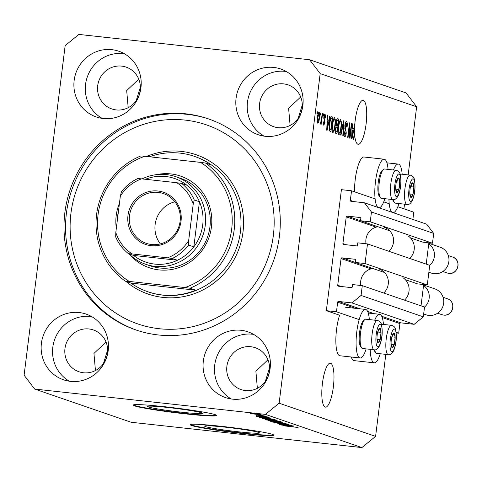 <?xml version="1.0" encoding="UTF-8"?>
<svg xmlns="http://www.w3.org/2000/svg" width="482" height="482" viewBox="0 0 482 482"><rect width="100%" height="100%" fill="white"/><g stroke="black" fill="none" stroke-linecap="round" stroke-linejoin="round"><path stroke-width="0.72" d="M351.541 190.788L341.419 189.673L326.35 310.673L336.466 311.782L337.665 302.184A0.844 0.813 -71 0 1 338.575 301.437L351.938 302.907L361.072 295.448L362.289 285.645L352.577 284.579L352.294 286.874A0.844 0.813 -71 0 1 351.378 287.621L338.424 286.2A0.844 0.813 -71 0 1 337.719 285.272L341.045 258.569A0.844 0.813 -71 0 1 341.955 257.828L354.909 259.25A0.844 0.813 -71 0 1 355.62 260.172L355.33 262.467L365.049 263.534L367.489 243.922L357.777 242.856L357.487 245.151A0.844 0.813 -71 0 1 356.572 245.898L343.624 244.476A0.844 0.813 -71 0 1 342.913 243.549L346.239 216.852A0.844 0.813 -71 0 1 347.154 216.105L360.108 217.527A0.844 0.813 -71 0 1 360.813 218.448L360.53 220.744L370.242 221.81L371.465 212.002L364.41 202.771L351.047 201.307A0.844 0.813 -71 0 1 350.342 200.379L351.541 190.788L375.11 198.897M412.875 219.449L413.779 212.201L397.843 206.718M389.221 203.753L383.738 201.862M410.483 237.933L422.768 242.157L432.481 243.223L433.704 233.421L426.648 224.184L364.41 202.771M433.704 233.421L371.465 212.002M432.481 243.223L370.242 221.81M389.733 230.794L360.53 220.744M405.284 279.65L417.569 283.88L427.287 284.946L429.727 265.335L367.489 243.922M427.287 284.946L365.049 263.534M384.54 272.517L355.33 262.467M396.258 332.929L398.704 333.195L399.903 323.603A0.844 0.813 -71 0 1 400.813 322.856L414.171 324.32L423.31 316.867L424.528 307.058L362.289 285.645M423.31 316.867L361.072 295.448M414.171 324.32L351.938 302.907M398.704 333.195L396.204 332.333M359.174 319.596L336.466 311.782M366.139 348.896A24.425 6.218 -83.7 0 1 360.156 357.981L339.912 355.764A24.425 6.218 -83.7 0 1 336.563 329.417A24.425 6.218 -83.7 0 1 339.599 315.228L326.35 310.673M205.416 426.582A27.709 1.536 -172.9 0 0 235.397 431.456A27.709 1.536 -172.9 0 0 259.551 432.926A27.709 1.536 -172.9 0 0 258.689 432.426A27.709 1.536 -172.9 0 0 228.709 427.552A27.709 1.536 -172.9 0 0 204.555 426.082A27.709 1.536 -172.9 0 0 205.416 426.582M148.366 406.953A27.709 1.536 -172.9 0 0 178.346 411.827A27.709 1.536 -172.9 0 0 202.494 413.297A27.709 1.536 -172.9 0 0 201.639 412.797A27.709 1.536 -172.9 0 0 171.658 407.923A27.709 1.536 -172.9 0 0 147.504 406.447A27.709 1.536 -172.9 0 0 148.366 406.953M134.466 405.85A42.109 2.338 -172.9 0 0 180.033 413.261A42.109 2.338 -172.9 0 0 216.737 415.496A42.109 2.338 -172.9 0 0 215.43 414.731A42.109 2.338 -172.9 0 0 169.863 407.32A42.109 2.338 -172.9 0 0 133.165 405.085A42.109 2.338 -172.9 0 0 134.466 405.85M133.357 404.898A42.109 2.338 -172.9 0 0 134.52 405.434A42.109 2.338 -172.9 0 0 178.213 412.622A42.109 2.338 -172.9 0 0 216.593 415.267M191.523 425.479A42.109 2.338 -172.9 0 0 237.084 432.89A42.109 2.338 -172.9 0 0 273.788 435.126A42.109 2.338 -172.9 0 0 272.481 434.36A42.109 2.338 -172.9 0 0 226.914 426.956A42.109 2.338 -172.9 0 0 190.215 424.714A42.109 2.338 -172.9 0 0 191.523 425.479M190.408 424.528A42.109 2.338 -172.9 0 0 191.571 425.064A42.109 2.338 -172.9 0 0 235.264 432.252A42.109 2.338 -172.9 0 0 273.643 434.897M140.383 87.128L136.177 100.744M107.643 349.98L103.437 363.597M325.157 407.073A22.106 5.627 96.3 0 0 325.477 407.145A22.106 5.627 96.3 0 0 333.411 386.413A22.106 5.627 96.3 0 0 330.616 363.265A22.106 5.627 96.3 0 0 330.297 363.193A22.106 5.627 96.3 0 0 322.368 383.925A22.106 5.627 96.3 0 0 325.157 407.073M269.565 367.748L265.359 381.364M354.222 133.478L354.607 133.52A22.106 5.627 96.3 0 0 357.897 144.22A22.106 5.627 96.3 0 0 358.216 144.293A22.106 5.627 96.3 0 0 366.151 123.561A22.106 5.627 96.3 0 0 363.356 100.413A22.106 5.627 96.3 0 0 363.036 100.34A22.106 5.627 96.3 0 0 354.758 124.651L354.517 124.621M302.304 104.895L298.099 118.512M111.836 49.67A34.74 33.541 -71 0 0 74.806 76.765A34.74 33.541 -71 0 0 96.249 116.945A34.74 33.541 -71 0 0 103.262 118.512A34.74 33.541 -71 0 0 140.292 91.423A34.74 33.541 -71 0 0 118.855 51.243A34.74 33.541 -71 0 0 111.836 49.67M124.374 53.743A34.74 33.541 -71 0 0 123.247 53.598A34.74 33.541 -71 0 0 87.055 77.662A34.74 33.541 -71 0 0 102.136 118.373M79.096 312.523A34.74 33.541 -71 0 0 42.067 339.617A34.74 33.541 -71 0 0 63.504 379.798A34.74 33.541 -71 0 0 70.523 381.37A34.74 33.541 -71 0 0 107.552 354.276A34.74 33.541 -71 0 0 86.115 314.095A34.74 33.541 -71 0 0 79.096 312.523M91.634 316.596A34.74 33.541 -71 0 0 90.508 316.451A34.74 33.541 -71 0 0 54.315 340.515A34.74 33.541 -71 0 0 69.396 381.226M241.018 330.291A34.74 33.541 -71 0 0 203.988 357.385A34.74 33.541 -71 0 0 225.425 397.566A34.74 33.541 -71 0 0 232.445 399.132A34.74 33.541 -71 0 0 269.474 372.044A34.74 33.541 -71 0 0 248.031 331.863A34.74 33.541 -71 0 0 241.018 330.291M253.556 334.363A34.74 33.541 -71 0 0 252.429 334.219A34.74 33.541 -71 0 0 216.237 358.283A34.74 33.541 -71 0 0 231.318 398.994M273.758 67.438A34.74 33.541 -71 0 0 236.728 94.532A34.74 33.541 -71 0 0 258.165 134.713A34.74 33.541 -71 0 0 265.184 136.279A34.74 33.541 -71 0 0 302.214 109.191A34.74 33.541 -71 0 0 280.777 69.01A34.74 33.541 -71 0 0 273.758 67.438M286.296 71.511A34.74 33.541 -71 0 0 285.169 71.366A34.74 33.541 -71 0 0 248.977 95.43A34.74 33.541 -71 0 0 264.058 136.141M383.461 324.452A24.425 6.218 96.3 0 0 379.587 314.282A24.425 6.218 96.3 0 0 374.725 320.187M360.156 357.981A24.425 6.218 -83.7 0 1 356.801 331.634A24.425 6.218 -83.7 0 1 365.483 309.426A24.425 6.218 -83.7 0 1 369.351 319.596M393.433 169.983A24.425 6.218 -83.7 0 1 398.301 164.079A24.425 6.218 -83.7 0 1 402.169 174.249M388.064 169.393A24.425 6.218 96.3 0 0 384.19 159.223L363.952 157.005A24.425 6.218 96.3 0 0 355.27 179.214A24.425 6.218 96.3 0 0 354.577 191.83M384.19 159.223A24.425 6.218 96.3 0 0 375.508 181.431A24.425 6.218 96.3 0 0 378.051 207.465M378.997 207.79A24.425 6.218 96.3 0 0 384.847 198.692M185.913 113.836A111.589 107.739 -71 0 0 66.962 200.855A111.589 107.739 -71 0 0 135.834 329.923A111.589 107.739 -71 0 0 158.367 334.966A111.589 107.739 -71 0 0 277.319 247.953A111.589 107.739 -71 0 0 208.447 118.885A111.589 107.739 -71 0 0 185.913 113.836M283.609 83.88A22.106 21.347 -71 0 0 260.045 101.124A22.106 21.347 -71 0 0 273.686 126.694A22.106 21.347 -71 0 0 278.15 127.688A22.106 21.347 -71 0 0 301.72 110.45A22.106 21.347 -71 0 0 288.073 84.88A22.106 21.347 -71 0 0 283.609 83.88M290.11 125.459L288.61 108.336L300.696 96.972M250.869 346.733A22.106 21.347 -71 0 0 227.305 363.976A22.106 21.347 -71 0 0 240.946 389.546A22.106 21.347 -71 0 0 245.41 390.547A22.106 21.347 -71 0 0 268.98 373.303A22.106 21.347 -71 0 0 255.333 347.733A22.106 21.347 -71 0 0 250.869 346.733M257.37 388.311L255.87 371.188L267.956 359.825M88.947 328.965A22.106 21.347 -71 0 0 65.383 346.209A22.106 21.347 -71 0 0 79.03 371.779A22.106 21.347 -71 0 0 83.494 372.779A22.106 21.347 -71 0 0 107.058 355.535A22.106 21.347 -71 0 0 93.412 329.965A22.106 21.347 -71 0 0 88.947 328.965M95.448 370.544L93.948 353.42L106.034 342.057M121.687 66.112A22.106 21.347 -71 0 0 98.123 83.356A22.106 21.347 -71 0 0 111.77 108.926A22.106 21.347 -71 0 0 116.234 109.926A22.106 21.347 -71 0 0 139.798 92.683A22.106 21.347 -71 0 0 126.151 67.112A22.106 21.347 -71 0 0 121.687 66.112M128.188 107.691L126.688 90.568L138.774 79.205M265.419 414.381L361.892 447.579L131.152 422.262L34.686 389.064L265.419 414.381L279.126 403.199L320.181 73.589L309.595 59.738L78.855 34.421L65.154 45.609L24.1 375.219L34.686 389.064M354.276 125.808L354.68 125.856A22.106 5.627 96.3 0 0 354.535 130.935L353.481 139.437L353.854 139.563L354.607 133.52M354.68 125.856L351.944 138.906L351.577 138.78L352.234 123.778L352.625 123.916L352.396 128.387L353.668 128.821L354.758 124.651M349.986 135.129L351.432 123.5L351.806 123.633L349.992 138.238L349.589 138.099L349.504 125.929L348.058 137.569L347.679 137.442L349.498 122.838L349.902 122.976L349.986 135.129L349.571 135.081M346.269 123.308L345.226 125.561L346.269 132.984C345.895 135.532 345.377 136.743 344.714 136.617C344.046 136.243 343.853 134.665 344.142 131.875L344.546 131.815L344.919 134.906L345.895 132.815L345.962 131.291L344.967 129.152L344.841 125.471C345.251 122.741 345.811 121.452 346.516 121.615C347.257 122.067 347.456 123.85 347.118 126.965L346.715 127.025L346.269 123.308L345.299 123.193M344.919 134.906L344.028 134.821L344.919 134.906M340.593 135.002L343.552 120.795L343.943 120.928L343.214 135.906L342.823 135.767L343.558 122.573L340.985 135.135L340.593 135.002M340.551 119.602L341.515 122.283L341.256 127.417C340.762 131.773 339.961 134.171 338.858 134.605C337.972 133.508 337.804 130.839 338.358 126.603L339.382 121.488L340.629 119.602M334.52 117.524L335.478 120.205L335.225 125.338C334.725 129.7 333.924 132.092 332.827 132.526C331.935 131.429 331.767 128.766 332.327 124.525L333.345 119.409L334.592 117.53M328.82 120.271L329.682 116.017L330.074 116.156L327.091 130.357L326.724 130.23L327.386 115.228L327.778 115.367L327.549 119.837L328.82 120.271L327.17 120.09M316.939 113.812L317.198 111.722L317.578 111.854L317.319 113.939L316.939 113.812M361.892 447.579L375.592 436.391L279.126 403.199M375.592 436.391L385.811 354.36M403.94 208.814L404.519 204.157M408.164 174.906L416.647 106.781L320.181 73.589M351.282 357.011A24.425 6.218 96.3 0 0 354.023 360.614L374.261 362.838A24.425 6.218 96.3 0 0 380.244 353.752M317.421 117.451C317.765 114.27 318.337 112.517 319.132 112.192C319.777 112.999 319.885 114.951 319.464 118.042C319.114 121.169 318.548 122.886 317.765 123.193C317.126 122.41 317.011 120.494 317.421 117.451M320.428 115.011L320.693 112.927L321.066 113.053L320.807 115.144L320.428 115.011M321.512 118.952L322.199 113.445L322.579 113.571L321.253 124.193L320.873 124.067L321.084 122.368L320.403 124.103L320.12 123.41L320.452 121.94L320.699 122.223L321.175 121.096L321.512 118.952M323.024 115.903L323.283 113.818L323.663 113.945L323.398 116.035L323.024 115.903M324.928 115.77L324.199 118.241L325.001 122.524L323.79 125.266L323.308 121.934L323.705 121.874L323.964 123.741L324.597 122.609L323.826 117.379C324.139 115.186 324.579 114.15 325.139 114.258L325.615 117.982L325.217 118.042L324.928 115.77L324.139 115.68L324.832 115.758M323.964 123.741L323.229 123.669L323.964 123.741M329.387 123.615C329.863 119.271 330.628 116.969 331.688 116.71L332.761 117.078L330.941 131.682L329.375 130.863L329.387 123.615M336.044 122.681C336.43 119.855 336.972 118.554 337.677 118.771L338.798 119.156L336.978 133.755L335.852 133.369C335.243 133.146 335.062 131.809 335.309 129.357L336.099 126.435L336.044 122.681M281.976 424.618L293.634 425.986L279.464 424.431L288.826 425.01L277.53 423.768L291.321 425.19L281.988 424.509M288.501 424.178L274.029 422.606L277.144 422.69L275.674 422.786L279.94 423.383L283.229 423.335L288.7 424.287M279.94 423.383L280.404 423.154M270.065 421.202L285.766 423.28L272.685 422.099L283.934 423.039L270.065 421.202M282.711 422.19L277.072 421.907L268.173 420.593L274.023 420.894L282.892 422.286M276.674 420.111L271.035 419.828L262.136 418.515L267.986 418.822L276.855 420.208M260.533 415.074L262.937 415.424L260.533 415.074M261.166 414.773L250.489 413.604L261.292 414.845M298.123 427.492L283.332 425.763L297.713 427.383M266.956 417.798L256.201 416.43L269.209 417.587L265.684 417.364L266.956 417.798M267.124 416.822L256.466 415.659L267.275 416.906M263.082 415.948L265.486 416.303L263.082 415.948M258.677 415.213L264.401 415.93L258.677 415.213M257.045 413.875L259.449 414.225L257.045 413.875M264.967 417.804L274.583 419.43L260.413 417.876L259.075 417.358L264.967 417.804M259.418 417.328L259.075 417.358M265.341 419.418L274.24 420.292L280.62 421.509L266.45 419.955L265.112 419.454M291.803 426.347L281.048 424.979L294.056 426.136L290.532 425.913L291.803 426.347M416.647 106.781L406.067 92.936L309.595 59.738M398.951 203.549A24.425 6.218 -83.7 0 1 393.101 212.646M392.155 212.321A24.425 6.218 -83.7 0 1 388.926 199.144M370.218 349.342A24.425 6.218 96.3 0 0 374.261 362.838M260.708 417.008L265.172 417.575L260.708 417.008M265.214 417.231L265.172 417.575M251.972 413.767L259.684 414.61L251.923 413.556M260.479 417.376L260.413 417.876M261.696 417.93L272.547 419.123L265.329 417.93L260.822 417.563L261.696 417.93M260.846 417.4L261.057 417.713M275.571 419.852L275.523 420.238M263.793 418.695L275.023 419.93L263.696 418.412M266.51 419.479L266.45 419.955M267.727 420.009L271.962 420.473L268.498 419.774L267.112 419.792L267.727 420.009M272.011 420.087L271.962 420.473M273.619 420.653L278.584 421.196L274.632 420.425L272.92 420.412L273.619 420.653M281.608 421.931L281.56 422.31M269.824 420.774L281.06 422.009L269.733 420.491M285.555 425.558L290.019 426.124L285.555 425.558M290.068 425.781L290.019 426.124M317.192 111.812L317.578 111.854M319.072 118L319.464 118.042M317.421 117.433L317.813 117.481L318 121.687L317.216 121.597L317.963 121.675L319.084 117.915L318.933 113.704L318.138 113.613M318.933 113.704L317.813 117.481M318.138 113.619L318.873 113.698M320.681 113.011L321.066 113.053M322.187 113.529L322.579 113.571M320.373 122.289L321.084 122.368M323.271 113.903L323.663 113.945M325.223 117.939L325.615 117.982M323.844 117.204L324.235 117.246M323.741 118.186L324.199 118.241M324.609 122.482L325.001 122.524M329.664 116.108L330.074 116.156M327.38 115.319L327.778 115.367M327.182 119.795L327.549 119.837M327.609 126.067L328.483 121.934L327.465 121.585L327.097 128.772L327.609 126.067M326.79 128.742L327.097 128.772M327.109 121.548L327.465 121.585M331.074 116.891L332.761 117.078M330.64 117.638L330.556 118.313M329.104 129.664L330.779 129.845L332.17 118.656L330.405 118.295M329.092 129.507L330.779 129.845M329.061 129.092L330.14 129.628M329.375 123.723L329.766 123.766L329.664 129.158M329.929 120.205L330.351 120.247L329.766 123.766M331.526 118.433L330.351 120.247M334.942 120.145L335.478 120.205M334.833 125.296L335.225 125.338M332.026 128.013L332.441 128.055L333.11 130.833L332.104 130.724L333.032 130.821C333.881 130.453 334.484 128.574 334.845 125.187C335.261 122.054 335.141 120.072 334.484 119.253L334.357 119.241M332.309 124.657L332.694 124.699L332.441 128.055M334.484 119.253C333.658 119.608 333.062 121.422 332.694 124.699M337.057 118.964L338.798 119.156M336.677 119.711L336.593 120.367M336.81 131.923L337.358 127.561L336.689 127.332L336.303 127.344L335.719 129.248L336.195 131.707L336.81 131.923L335.213 131.743M335.333 129.206L335.719 129.248M335.737 127.278L336.689 127.332M337.569 125.85L338.207 120.735L337.454 120.476L337.069 120.53L336.424 122.796L336.87 125.615L337.569 125.85L335.936 125.675M336.038 122.753L336.424 122.796M336.448 120.464L337.454 120.476M340.979 122.223L341.515 122.283M340.87 127.375L341.256 127.417M338.063 130.086L338.478 130.134L339.147 132.912L338.135 132.797L339.069 132.893C339.918 132.532 340.521 130.652 340.882 127.26C341.298 124.127 341.178 122.151 340.521 121.331L340.394 121.319M338.346 126.736L338.732 126.778L338.478 130.134M340.521 121.331C339.69 121.681 339.099 123.5 338.732 126.778M343.533 120.88L343.943 120.928M343.19 122.53L343.558 122.573M346.727 126.917L347.118 126.965M344.841 125.513L345.226 125.561M345.877 132.936L346.269 132.984M351.42 123.591L351.806 123.633M349.119 125.886L349.504 125.929M349.486 122.928L349.902 122.976M353.668 128.821L352.017 128.67M352.228 123.868L352.625 123.916M352.035 128.345L352.396 128.387M352.463 134.617L353.33 130.483L352.312 130.134L351.944 137.322L352.463 134.617M351.637 137.292L351.944 137.322M351.956 130.098L352.312 130.134M410.134 196.144A7.369 1.874 96.3 0 0 410.917 197.433A7.369 1.874 96.3 0 0 412.941 194.324A7.369 1.874 96.3 0 0 413.851 187.022A7.369 1.874 96.3 0 0 412.737 182.835A7.369 1.874 96.3 0 0 410.706 185.944A7.369 1.874 96.3 0 0 410.423 187.094A7.369 1.874 96.3 0 0 409.796 192.794A7.369 1.874 96.3 0 0 409.802 193.246A7.369 1.874 96.3 0 0 410.134 196.144M409.802 193.246L410.917 197.433L412.941 194.324L413.851 187.022L412.737 182.835L410.465 186.92M393.408 199.596A14.737 3.754 96.3 0 0 393.619 200.53A14.737 3.754 96.3 0 0 394.481 202.536L393.348 201.024A13.309 3.386 -83.7 0 1 392.673 199.554M394.481 202.536A14.737 3.754 96.3 0 0 395.403 203.157L406.983 204.428A14.737 3.754 -83.7 0 1 405.199 201.801A14.737 3.754 -83.7 0 1 405.476 185.19A14.737 3.754 -83.7 0 1 410.194 175.129L400.12 174.02M409.845 193.987L412.941 194.324M410.525 186.661L413.851 187.022M391.42 346.347A7.369 1.874 96.3 0 0 392.209 347.636A7.369 1.874 96.3 0 0 394.234 344.528A7.369 1.874 96.3 0 0 395.144 337.225A7.369 1.874 96.3 0 0 394.029 333.032A7.369 1.874 96.3 0 0 391.999 336.147A7.369 1.874 96.3 0 0 391.715 337.298A7.369 1.874 96.3 0 0 391.089 342.997A7.369 1.874 96.3 0 0 391.089 343.443A7.369 1.874 96.3 0 0 391.42 346.347M391.089 343.443L392.209 347.636L394.234 344.528L395.144 337.225L394.029 333.032L391.758 337.123M374.701 349.799A14.737 3.754 96.3 0 0 374.912 350.733A14.737 3.754 96.3 0 0 375.767 352.74L374.641 351.221A13.309 3.386 -83.7 0 1 373.96 349.757M375.767 352.74A14.737 3.754 96.3 0 0 376.695 353.36L388.269 354.632A14.737 3.754 -83.7 0 1 386.492 352.005A14.737 3.754 -83.7 0 1 386.769 335.394A14.737 3.754 -83.7 0 1 391.486 325.332L381.413 324.223M391.137 344.19L394.234 344.528M391.818 336.864L395.144 337.225M377.316 341.491A7.369 1.874 96.3 0 0 378.099 342.786A7.369 1.874 96.3 0 0 380.129 339.671A7.369 1.874 96.3 0 0 381.039 332.375A7.369 1.874 96.3 0 0 379.918 328.182A7.369 1.874 96.3 0 0 377.894 331.291A7.369 1.874 96.3 0 0 377.605 332.441A7.369 1.874 96.3 0 0 376.978 338.147A7.369 1.874 96.3 0 0 376.984 338.593A7.369 1.874 96.3 0 0 377.316 341.491M376.984 338.593L378.099 342.786L380.129 339.671L381.039 332.375L379.918 328.182L377.647 332.267M361.663 347.884L360.53 346.371A13.309 3.386 -83.7 0 1 359.759 344.558A13.309 3.386 -83.7 0 1 359.723 331.267A13.309 3.386 -83.7 0 1 363.332 320.849L364.766 319.614A14.737 3.754 96.3 0 0 360.765 331.158A14.737 3.754 96.3 0 0 360.807 345.877A14.737 3.754 96.3 0 0 361.663 347.884A14.737 3.754 96.3 0 0 362.584 348.504L374.165 349.775A14.737 3.754 -83.7 0 1 372.381 347.148A14.737 3.754 -83.7 0 1 372.658 330.538A14.737 3.754 -83.7 0 1 377.382 320.476L365.802 319.204A14.737 3.754 96.3 0 0 364.766 319.614M377.032 339.334L380.129 339.671M377.707 332.008L381.039 332.375M396.023 191.294A7.369 1.874 96.3 0 0 396.813 192.583A7.369 1.874 96.3 0 0 398.837 189.474A7.369 1.874 96.3 0 0 399.747 182.172A7.369 1.874 96.3 0 0 398.626 177.978A7.369 1.874 96.3 0 0 396.602 181.087A7.369 1.874 96.3 0 0 396.312 182.238A7.369 1.874 96.3 0 0 395.692 187.944A7.369 1.874 96.3 0 0 395.692 188.39A7.369 1.874 96.3 0 0 396.023 191.294M395.692 188.39L396.813 192.583L398.837 189.474L399.747 182.172L398.626 177.978L396.355 182.063M380.37 197.68L379.244 196.168A13.309 3.386 -83.7 0 1 378.466 194.36A13.309 3.386 -83.7 0 1 378.43 181.063A13.309 3.386 -83.7 0 1 382.039 170.646L383.473 169.411A14.737 3.754 96.3 0 0 379.473 180.955A14.737 3.754 96.3 0 0 379.515 195.674A14.737 3.754 96.3 0 0 380.37 197.68A14.737 3.754 96.3 0 0 381.298 198.307L392.872 199.578A14.737 3.754 -83.7 0 1 391.089 196.945A14.737 3.754 -83.7 0 1 391.366 180.334A14.737 3.754 -83.7 0 1 396.09 170.273L384.509 169.001A14.737 3.754 96.3 0 0 383.473 169.411M395.74 189.131L398.837 189.474M396.421 181.804L399.747 182.172M156.415 174.641A48.429 46.754 109 0 1 170.857 173.924A48.429 46.754 109 0 1 211.429 227.01A48.429 46.754 109 0 1 158.903 269.884A48.429 46.754 109 0 1 129.122 253.948M145.66 264.281L150.324 265.883A46.32 44.724 -71 0 0 159.681 267.98A46.32 44.724 -71 0 0 209.055 231.86A46.32 44.724 -71 0 0 180.467 178.28L175.803 176.677A46.32 44.724 109 0 1 204.392 230.251A46.32 44.724 109 0 1 155.011 266.371A46.32 44.724 109 0 1 145.66 264.281A46.32 44.724 109 0 1 129.037 253.863M159.15 328.712A105.275 101.642 -71 0 0 273.342 235.505A105.275 101.642 -71 0 0 185.13 120.096A105.275 101.642 -71 0 0 70.938 213.297A105.275 101.642 -71 0 0 159.15 328.712M136.611 330.188A111.589 107.739 109 0 1 68.613 200.976A111.589 107.739 109 0 1 187.468 114.373A111.589 107.739 109 0 1 209.224 119.156M162.265 294.978A71.589 69.113 -71 0 0 195.692 290.182L130.923 283.079A71.589 69.113 -71 0 0 147.811 291.737A71.589 69.113 -71 0 0 162.265 294.978M195.692 290.182L189.986 288.218A71.589 69.113 109 0 0 234.216 229.637A71.589 69.113 109 0 0 205.579 163.055L211.285 165.013A71.589 69.113 -71 0 0 194.397 156.355A71.589 69.113 -71 0 0 179.937 153.119A71.589 69.113 -71 0 0 149.456 156.77M130.923 283.079L125.218 281.114A71.589 69.113 109 0 1 96.581 214.532A71.589 69.113 109 0 1 140.81 155.945L144.847 156.27A69.48 67.082 -71 0 0 98.087 214.574A69.48 67.082 -71 0 0 129.26 281.434L125.218 281.114M189.986 288.218L184.907 287.543A69.48 67.082 -71 0 0 231.673 229.233A69.48 67.082 -71 0 0 200.5 162.374L144.847 156.27M184.907 287.543L129.26 281.434M205.579 163.055L200.5 162.374M151.101 245.663A27.582 26.631 109 0 1 127.989 215.424A27.582 26.631 109 0 1 157.909 191.005A27.582 26.631 109 0 1 181.021 221.244A27.582 26.631 109 0 1 151.101 245.663M158.066 192.366A26.317 25.407 -71 0 0 130.013 212.887A26.317 25.407 -71 0 0 146.257 243.332A26.317 25.407 -71 0 0 151.571 244.519A26.317 25.407 -71 0 0 179.623 223.997A26.317 25.407 -71 0 0 163.38 193.553A26.317 25.407 -71 0 0 158.066 192.366M174.87 201.795A26.317 25.407 -71 0 0 160.386 243.904M121.259 192.035C125.712 186.16 131.218 181.66 137.78 178.539L141.539 178.846A42.109 40.657 -71 0 0 120.337 196.15L115.807 232.523A42.109 40.657 -71 0 0 132.182 253.948L167.477 257.822A42.109 40.657 -71 0 0 188.673 240.518L188.649 245.079A44.217 42.687 109 0 1 172.243 258.466L177.424 260.25L133.641 255.448A44.217 42.687 -71 0 0 154.752 264.106A44.217 42.687 -71 0 0 177.424 260.25A44.217 42.687 -71 0 0 193.83 246.862A44.217 42.687 -71 0 0 199.452 201.729A44.217 42.687 -71 0 0 186.781 185.148A44.217 42.687 -71 0 0 165.669 176.49A44.217 42.687 -71 0 0 145.444 179.28M142.094 178.912A46.32 44.724 109 0 1 166.447 174.58A46.32 44.724 109 0 1 175.803 176.677M118.439 211.387A44.217 42.687 -71 0 0 117.379 219.931M116.331 228.311A46.32 44.724 109 0 1 119.458 203.241M188.649 245.079L193.83 246.862L199.452 201.729L194.27 199.946L193.204 204.145A42.109 40.657 -71 0 0 176.828 182.72L141.539 178.846M132.182 253.948L128.423 253.646C122.826 249.188 118.578 243.633 115.692 236.969L115.807 232.523M133.641 255.448L128.453 253.665M172.243 258.466L167.477 257.822M188.673 240.518L193.204 204.145M176.828 182.72L181.594 183.365A44.217 42.687 109 0 1 194.27 199.946M186.781 185.148L181.594 183.365M120.337 196.15L121.404 191.95M428.866 272.252L431.257 273.077A13.683 13.213 -71 0 0 434.017 273.692A13.683 13.213 -71 0 0 448.609 263.021A13.683 13.213 -71 0 0 440.162 247.194L428.817 243.29M428.872 242.826L428.757 243.772A13.683 13.213 109 0 1 429.721 265.383M384.353 227.323A14.315 13.821 109 0 1 388.932 251.297M408.097 235.933A14.315 13.821 109 0 1 409.676 258.436M366.049 243.765A14.315 13.821 109 0 1 377.972 226.745M428.757 243.772L426.221 264.13M423.666 313.975L426.058 314.8A13.683 13.213 -71 0 0 428.823 315.415A13.683 13.213 -71 0 0 443.41 304.745A13.683 13.213 -71 0 0 434.963 288.917L423.618 285.013M423.678 284.549L423.558 285.495A13.683 13.213 109 0 1 424.522 307.106M379.153 269.046A14.315 13.821 109 0 1 383.732 293.02M402.904 277.656A14.315 13.821 109 0 1 404.482 300.159M360.855 285.489A14.315 13.821 109 0 1 372.779 268.468M423.558 285.495L421.027 305.853M353.951 201.627L350.342 200.379M360.434 217.635L360.108 217.527M360.53 220.708L347.154 216.105M376.165 227.143L346.239 216.852M346.522 244.796L342.913 243.549M355.24 259.358L354.909 259.25M355.336 262.431L341.955 257.828M370.965 268.866L341.045 258.569M341.328 286.519L337.719 285.272M400.813 322.856L381.696 316.276M374.171 313.686L367.591 311.42M360.06 308.835L338.575 301.437M399.903 323.603L382.202 317.511M369.646 313.192L368.097 312.655M355.541 308.335L337.665 302.184M323.711 118.861L324.482 118.952M326.929 125.663L327.266 125.7M335.201 131.598L336.195 131.707M335.918 125.507L336.87 125.615M342.726 124.778L343.112 124.82M344.805 128.525L345.787 128.634M351.776 134.213L352.113 134.249M409.212 199.409A11.369 2.892 96.3 0 0 413.55 196.602A11.369 2.892 96.3 0 0 414.442 180.858A11.369 2.892 96.3 0 0 410.104 183.666A11.369 2.892 96.3 0 0 409.212 199.409M390.504 349.613A11.369 2.892 96.3 0 0 394.842 346.805A11.369 2.892 96.3 0 0 395.734 331.062A11.369 2.892 96.3 0 0 391.396 333.869A11.369 2.892 96.3 0 0 390.504 349.613M376.394 344.757A11.369 2.892 96.3 0 0 380.732 341.949A11.369 2.892 96.3 0 0 381.624 326.206A11.369 2.892 96.3 0 0 377.286 329.013A11.369 2.892 96.3 0 0 376.394 344.757M395.101 194.553A11.369 2.892 96.3 0 0 399.445 191.746A11.369 2.892 96.3 0 0 400.337 176.008A11.369 2.892 96.3 0 0 395.993 178.816A11.369 2.892 96.3 0 0 395.101 194.553M147.811 291.737L148.329 291.917A71.589 69.113 -71 0 0 162.789 295.153A71.589 69.113 -71 0 0 239.096 239.331A71.589 69.113 -71 0 0 194.915 156.536L194.397 156.355M146.516 156.451A73.692 71.149 109 0 1 181.232 151.39A73.692 71.149 109 0 1 242.982 232.173A73.692 71.149 109 0 1 163.049 297.418A73.692 71.149 109 0 1 125.838 281.325M448.881 273.366A8.423 8.134 -71 0 0 452.658 257.063C461.774 259.617 458.243 274.945 448.899 273.372L447.182 272.987A8.423 8.134 -71 0 0 448.881 273.366M443.681 315.089A8.423 8.134 -71 0 0 447.465 298.78C456.575 301.34 453.044 316.668 443.699 315.095L441.982 314.71A8.423 8.134 -71 0 0 443.681 315.089M368.218 313.035L379.587 314.282M386.926 162.832L398.301 164.079M345.245 307.209L365.483 309.426M336.532 127.29L335.761 127.206M337.334 120.446L336.478 120.349M406.983 204.428C408.911 204.946 410.736 203.561 412.453 200.265C414.954 194.059 415.629 187.179 414.46 179.635C413.96 177.189 412.538 175.683 410.194 175.129M388.269 354.632C390.203 355.15 392.023 353.758 393.746 350.468C396.246 344.256 396.915 337.382 395.752 329.839C395.252 327.392 393.83 325.886 391.486 325.332M374.165 349.775C376.093 350.293 377.918 348.908 379.635 345.612C382.142 339.406 382.81 332.526 381.642 324.982C381.142 322.536 379.72 321.036 377.382 320.476M392.872 199.578C394.8 200.09 396.626 198.705 398.343 195.415C400.849 189.203 401.518 182.329 400.349 174.785C399.849 172.333 398.427 170.833 396.09 170.273M452.658 257.063L448.296 255.556M447.182 272.987L442.819 271.487M447.465 298.78L443.103 297.28M441.982 314.71L437.62 313.21"/></g></svg>
